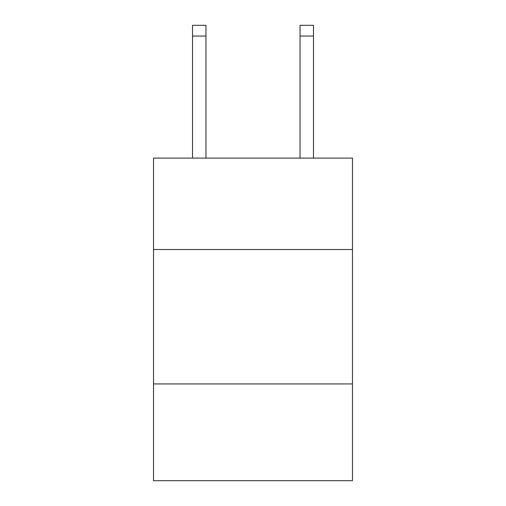 <?xml version="1.0" encoding="UTF-8"?>
<svg xmlns="http://www.w3.org/2000/svg" width="506" height="506" viewBox="0 0 506 506"><rect width="100%" height="100%" fill="white"/><g stroke="black" fill="none" stroke-linecap="round" stroke-linejoin="round"><path stroke-width="0.76" d="M352.467 249.502L352.467 158.1L153.533 158.1L153.533 249.502L352.467 249.502L352.467 480.7L153.533 480.7L153.533 249.502M352.467 383.921L153.533 383.921M205.955 158.1L205.955 36.052L192.514 36.052L192.514 25.3L205.955 25.3L205.955 36.052M192.514 158.1L192.514 36.052M313.486 158.1L313.486 25.3L300.045 25.3L300.045 158.1M300.045 36.052L313.486 36.052"/></g></svg>
